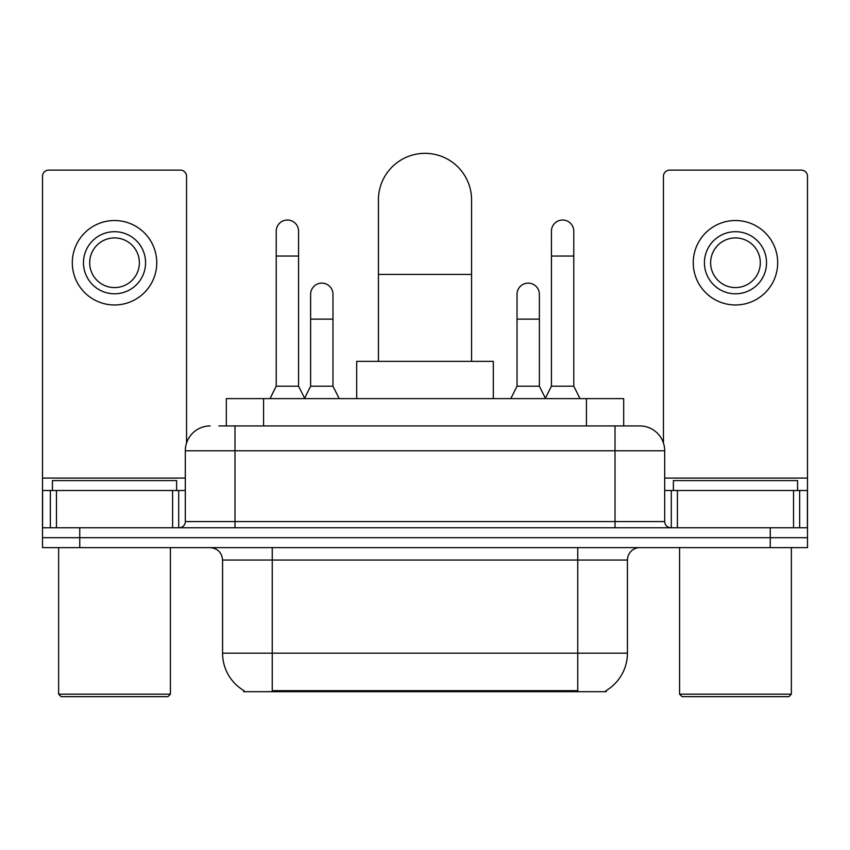 <?xml version="1.0" encoding="UTF-8"?>
<svg xmlns="http://www.w3.org/2000/svg" width="850" height="850" viewBox="0 0 850 850"><rect width="100%" height="100%" fill="white"/><g stroke="black" fill="none" stroke-linecap="round" stroke-linejoin="round"><path stroke-width="1.27" d="M226.323 425.935L226.323 398.608L623.677 398.608L623.677 425.935M606.316 690.476L606.316 691.698L243.684 691.698L243.684 690.476M244.056 690.689A43.467 43.467 0 0 1 222.572 653.193L272.244 653.193L272.244 690.689L577.756 690.689L577.756 653.193L627.428 653.193L627.428 560.054A12.421 12.421 0 0 1 639.848 547.634M222.572 653.193L222.572 560.054C221.839 552.511 217.696 548.367 210.152 547.634M605.944 690.689A43.467 43.467 0 0 0 627.428 653.193M79.751 547.634L807.5 547.634L807.5 537.699L42.5 537.699L42.5 547.634L79.751 547.634L79.751 537.699L42.5 537.699L42.5 490.514L56.472 490.514L56.472 527.765M219.417 425.935L639.848 425.935A24.841 24.841 0 0 1 664.679 450.766L664.679 521.56C665.051 525.332 667.122 527.393 670.894 527.765M218.854 425.935L234.993 425.935L234.993 450.766L185.321 450.766L185.321 521.56A6.205 6.205 0 0 1 179.106 527.765M210.152 425.935A24.841 24.841 0 0 0 185.321 450.766M770.249 547.634L770.249 537.699L807.5 537.699L807.5 490.514L807.5 527.765L42.5 527.765M770.249 527.765L770.249 537.699L79.751 537.699L79.751 527.765M664.679 450.766L615.007 450.766L615.007 425.935L639.848 425.935M172.593 527.765L172.593 490.514L56.472 490.514M186.554 443.009L186.554 176.311A6.205 6.205 0 0 0 180.349 170.106L48.705 170.106A6.205 6.205 0 0 0 42.5 176.311L42.5 490.514M172.593 490.514L185.321 490.514M114.527 231.699A31.046 31.046 0 0 0 83.481 262.746A31.046 31.046 0 0 0 114.527 293.792A31.046 31.046 0 0 0 145.573 262.746A31.046 31.046 0 0 0 114.527 231.699M114.527 237.915A24.841 24.841 0 0 0 89.696 262.746A24.841 24.841 0 0 0 114.527 287.587A24.841 24.841 0 0 0 139.368 262.746A24.841 24.841 0 0 0 114.527 237.915M114.527 304.969A42.224 42.224 0 0 0 156.751 262.746A42.224 42.224 0 0 0 114.527 220.522A42.224 42.224 0 0 0 72.303 262.746A42.224 42.224 0 0 0 114.527 304.969M167.928 696.66L61.126 696.66L58.639 694.174L170.414 694.174L167.928 696.66M58.639 547.634L58.639 694.174M170.414 547.634L170.414 694.174M176.619 490.514L176.619 480.579L52.434 480.579L52.434 490.514M378.431 361.356L378.431 199.909A46.569 46.569 0 0 1 425 153.34A46.569 46.569 0 0 1 471.569 199.909A46.569 46.569 0 0 0 425 153.34M471.569 361.356L471.569 199.909M493.308 398.608L493.308 361.356L356.692 361.356L356.692 398.608M270.013 398.608L276.218 386.187L298.573 386.187L304.789 398.608M298.573 386.187L298.573 231.2A11.178 11.178 0 0 0 287.396 220.023A11.178 11.178 0 0 1 288.097 220.054M276.218 386.187L276.218 256.041L298.573 256.041M276.218 256.041L276.218 231.2A11.178 11.178 0 0 1 287.396 220.023M545.211 398.608L551.427 386.187L573.782 386.187L579.987 398.608M573.782 386.187L573.782 231.2A11.178 11.178 0 0 0 562.604 220.023A11.178 11.178 0 0 1 563.306 220.054M551.427 386.187L551.427 256.041L573.782 256.041M551.427 256.041L551.427 231.2A11.178 11.178 0 0 1 562.604 220.023M304.598 398.236L310.622 386.187L332.977 386.187L339.182 398.608M332.977 386.187L332.977 294.291A11.178 11.178 0 0 0 322.501 283.135A11.178 11.178 0 0 1 332.977 294.291M310.622 386.187L310.622 319.132L332.977 319.132M310.622 319.132L310.622 294.291A11.178 11.178 0 0 1 322.501 283.135M510.818 398.608L517.023 386.187L539.378 386.187L545.403 398.236M539.378 386.187L539.378 294.291A11.178 11.178 0 0 0 528.902 283.135A11.178 11.178 0 0 1 539.378 294.291M517.023 386.187L517.023 319.132L539.378 319.132M517.023 319.132L517.023 294.291A11.178 11.178 0 0 1 528.902 283.135M793.528 527.765L793.528 490.514L677.407 490.514L677.407 527.765M793.528 490.514L807.5 490.514L807.5 176.311A6.205 6.205 0 0 0 801.295 170.106L669.651 170.106A6.205 6.205 0 0 0 663.446 176.311L663.446 443.009M664.679 490.514L677.407 490.514M735.473 231.699A31.046 31.046 0 0 0 704.427 262.746A31.046 31.046 0 0 0 735.473 293.792A31.046 31.046 0 0 0 766.519 262.746A31.046 31.046 0 0 0 735.473 231.699M735.473 237.915A24.841 24.841 0 0 0 710.632 262.746A24.841 24.841 0 0 0 735.473 287.587A24.841 24.841 0 0 0 760.304 262.746A24.841 24.841 0 0 0 735.473 237.915M735.473 304.969A42.224 42.224 0 0 0 777.697 262.746A42.224 42.224 0 0 0 735.473 220.522A42.224 42.224 0 0 0 693.249 262.746A42.224 42.224 0 0 0 735.473 304.969M788.874 696.66L682.072 696.66L679.586 694.174L791.361 694.174L788.874 696.66M679.586 547.634L679.586 694.174M791.361 547.634L791.361 694.174M797.566 490.514L797.566 480.579L673.381 480.579L673.381 490.514M572.783 691.698L572.783 690.476M277.217 691.698L277.217 690.476M263.574 425.935L263.574 398.608M586.426 425.935L586.426 398.608M577.756 547.634L577.756 560.054L222.572 560.054M627.428 560.054L577.756 560.054L577.756 653.193L272.244 653.193L272.244 547.634M234.993 527.765L234.993 521.56L664.679 521.56M185.321 521.56L234.993 521.56L234.993 450.766L615.007 450.766L615.007 527.765M185.321 478.093L42.5 478.093M178.702 490.514L178.702 527.765M42.596 490.514L42.596 527.765M50.352 527.765L50.352 490.514M378.431 274.422L471.569 274.422M807.5 478.093L664.679 478.093M807.404 527.765L807.404 490.514M799.648 490.514L799.648 527.765M671.298 527.765L671.298 490.514"/></g></svg>
